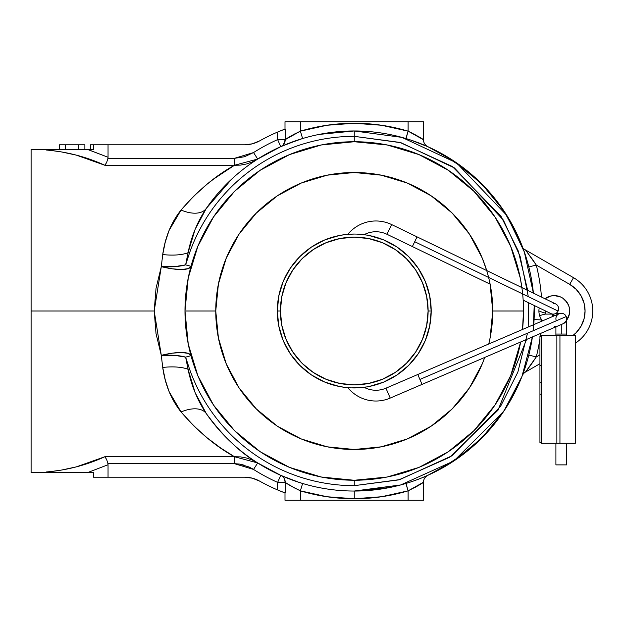 <?xml version="1.0" encoding="UTF-8"?>
<svg xmlns="http://www.w3.org/2000/svg" width="622" height="622" viewBox="0 0 622 622"><rect width="100%" height="100%" fill="white"/><g stroke="black" fill="none" stroke-linecap="round" stroke-linejoin="round"><path stroke-width="0.93" d="M542.493 320.874A15.387 15.387 0 0 1 539.22 307.921A15.387 15.387 0 0 0 541.77 319.941L542.493 320.874M544.989 298.747A15.387 15.387 0 0 1 554.295 295.613L550.672 296.041L544.989 298.747M406.026 483.434L408.11 490.844A187.735 187.735 0 0 1 354.252 498.735L354.252 491.038L400.677 484.95L453.881 460.964L503.773 411.29L521.951 376.504L532.409 336.937A180.038 180.038 0 0 1 206.333 413.646A180.038 180.038 0 0 0 354.252 491.038L354.252 498.735L327.032 496.753L300.387 490.844L300.387 500.275L423.496 500.275L423.496 482.244L423.496 500.275L408.11 500.275L408.11 490.844L408.11 500.275L300.387 500.275L300.387 490.844L291.376 486.225M206.356 208.323L206.333 208.354A180.038 180.038 0 0 1 354.252 130.962A180.038 180.038 0 0 0 206.333 208.354L195.114 229.394L188.062 252.688L189.446 253.177A174.658 174.658 0 0 1 354.252 136.342L354.252 130.962A180.038 180.038 0 0 1 533.404 293.141L524.346 251.996L506.837 215.437L456.517 162.824L401.921 137.384L354.252 130.962L354.252 136.342L400.949 142.702L454.425 167.932L503.369 220.071L520.078 256.186L528.311 296.663M528.716 302.836L528.164 327.04L528.716 302.836M526.57 339.449L498.004 410.186L449.815 457.186L398.78 479.881L354.252 485.658A174.658 174.658 0 0 1 189.446 368.823L185.628 357.137L190.985 355.675L185.628 357.137L188.062 369.312L195.16 392.715L206.333 413.646A30.773 16.911 -34.8 0 0 181.049 411.958L169.114 391.681L165.273 379.956L162.715 367.454L161.3 355.349L156.013 333.555L154.202 311L31.1 311L31.1 472.572L31.1 311L154.202 311L156.029 288.336L161.3 266.651L162.715 254.546L165.25 242.113L169.036 230.513L181.049 210.042L193.776 196.155L207.087 184.198L213.89 178.872L234.44 165.289M533.202 330.733L534.205 305.495A180.038 180.038 0 0 1 533.769 324.63M354.252 480.27L354.252 485.658L354.252 480.27L387.273 477.02L419.026 467.386L448.244 451.774L419.026 467.386L387.273 477.02L354.252 480.27L359.664 480.184L354.252 480.27M231.749 179.058L206.333 208.354C197.501 221.556 191.413 236.329 188.062 252.688L185.628 264.863L189.446 253.177L188.062 252.688L185.628 264.863L190.985 266.325L185.628 264.863L189.446 253.177A174.658 174.658 0 0 1 354.252 136.342L354.252 141.73L354.252 136.342L399.985 142.438L452.381 166.525L501.037 216.355L518.313 251.101L527.681 290.373M527.487 333.19L517.846 372.158L500.438 406.563L451.875 455.825L399.744 479.624L354.252 485.658A174.658 174.658 0 0 1 189.446 368.823L188.062 369.312L189.446 368.823L185.628 357.137L174.86 355.38L161.3 355.349L154.202 311L161.3 266.651L162.715 254.546C165.133 237.223 171.244 222.388 181.049 210.042C198.045 190.394 215.857 175.466 234.486 165.265L104.854 165.265L105.787 164.107L104.854 165.265C86.357 156.845 66.904 151.776 46.487 150.042L46.487 149.428L57.154 149.428L31.1 149.428L31.1 311L31.1 149.428M46.487 472.184L61.562 470.053L76.389 466.858L104.854 456.735L234.486 456.735L220.763 448.065L207.103 437.818L193.792 425.86L181.049 411.958C171.252 399.619 165.141 384.785 162.715 367.454L161.3 355.349L172.185 353.179L181.57 352.487L188.132 353.358L190.985 355.675M225.677 451.339L227.279 452.365M234.44 456.711L234.486 456.735C215.857 446.542 198.045 431.614 181.049 411.958A30.773 16.911 145.2 0 1 206.333 413.646C223.142 436.31 240.255 452.746 257.679 462.947L252.291 460.07L246.537 458.025L240.574 456.898L234.486 456.735L234.486 463.67L239.501 464.074L234.486 463.67L253.551 469.439A187.735 187.735 0 0 0 277.63 482.384L277.63 489.949A194.655 194.655 0 0 1 259.561 481.078L252.322 478.178L244.594 477.191L108.041 477.191L108.041 464.735L87.655 472.572L93.424 472.572L93.424 477.191L108.041 477.191L108.041 464.735L87.655 472.572L108.041 464.735L107.94 463.67L108.018 464.199L107.94 463.67L234.486 463.67L107.94 463.67L106.657 459.502L107.94 463.67M427.594 146.574L410.24 139.888M244.594 144.809A30.773 30.773 0 0 0 259.561 140.922A30.773 30.773 0 0 1 244.594 144.809L252.322 143.822L244.594 144.809L93.424 144.809L93.424 149.428L87.655 149.428L108.041 157.265L108.041 144.809L244.594 144.809L252.322 143.822L244.594 144.809L252.322 143.822L259.561 140.922A194.655 194.655 0 0 1 277.63 132.051L285.218 128.995L285.218 139.616L300.387 131.156L327.032 125.247L354.252 123.265L381.465 125.247L408.11 131.156L406.049 138.574M527.542 262.189L523.514 249.663L519.214 238.887M534.236 306.708L534.29 311L534.236 306.708M534.08 319.576L541.77 319.941A187.735 187.735 0 0 1 541.708 321.216A187.735 187.735 0 0 0 541.77 319.941L534.08 319.576L534.29 311.031M522.402 375.323L526.904 362.027M410.232 482.112L414.4 480.697M422.291 477.688L427.602 475.418M418.171 479.305L421.514 477.999M409.338 482.408L405.902 483.473L408.11 490.844C417.292 486.194 422.416 483.325 423.496 482.244A7.697 7.697 0 0 1 428.037 475.224L428.037 475.224A7.697 7.697 0 0 0 423.496 482.244L408.11 490.844L381.465 496.753L354.252 498.735A187.735 187.735 0 0 1 300.387 490.844C292.348 486.863 287.286 484.048 285.218 482.384A7.697 7.565 114.1 0 0 280.771 475.363L257.547 462.869L280.771 475.363L298.7 482.252M252.423 459.479L257.679 462.947L253.551 469.439L234.486 463.67L234.486 456.735L257.679 462.947L253.551 469.439L249.119 467.021L239.501 464.074L244.454 465.233M298.692 139.748L280.771 146.636A7.697 7.565 65.9 0 0 285.218 139.616C287.286 137.952 292.348 135.137 300.387 131.156A187.735 187.735 0 0 1 408.11 131.156L423.496 139.756L423.496 121.725L408.11 121.725L408.11 131.156L408.11 121.725L300.387 121.725L300.387 131.156L300.387 121.725L285 121.725L285 129.073A194.655 194.655 0 0 0 280.188 130.978A194.655 194.655 0 0 0 277.637 132.051L277.63 139.616A187.735 187.735 0 0 0 253.551 152.561L244.454 156.767L234.486 158.33L234.486 165.265L240.605 165.102L246.615 163.951L252.314 161.922L257.679 159.053L252.423 162.521M87.655 149.428L93.424 149.428L93.424 144.809L90.377 144.809L90.377 149.428L90.377 144.809L108.041 144.809L108.041 157.265L87.508 149.428L108.041 157.265L107.94 158.33L108.041 157.265L87.655 149.428L57.154 149.428L85.268 149.428M59.401 149.428L65.396 149.428L59.401 149.428L59.401 144.809L59.401 149.428M31.1 472.572L93.424 472.572L93.424 477.191L244.594 477.191A30.773 30.773 0 0 1 259.561 481.078A30.773 30.773 0 0 0 244.594 477.191L252.322 478.178L244.594 477.191L252.322 478.178L259.561 481.078A194.655 194.655 0 0 0 280.188 491.022L277.63 489.949L277.63 482.384A187.735 187.735 0 0 1 253.551 469.439M87.057 149.428L87.508 149.428M84.009 149.428L82.843 149.428M78.885 149.428L77.874 149.428M70.76 149.428L67.65 149.428M244.392 156.783L253.551 152.561L257.679 159.053L234.486 165.265L104.854 165.265L106.657 162.498L107.94 158.33L234.486 158.33L107.94 158.33L106.657 162.498L104.854 165.265L76.389 155.142L61.562 151.947L46.487 149.816M46.487 471.958C66.904 470.224 86.357 465.155 104.854 456.735L106.657 459.502L104.854 456.735L234.486 456.735M57.154 472.572L77.874 472.572L57.154 472.572M80.16 472.572L77.874 472.572M84.009 472.572L82.835 472.572M87.508 472.572L87.057 472.572M108.018 464.199L108.041 464.735L87.655 472.572M294.96 481L293.934 480.635M285 500.275L300.387 500.275L285 500.275L285 492.927L285 500.275M282.497 130.045L280.188 130.978A194.655 194.655 0 0 0 277.637 132.051L282.497 130.045M259.561 140.922A194.655 194.655 0 0 1 277.63 132.051L277.63 139.616L280.771 146.636L257.547 159.131L280.771 146.636L280.53 146.1L280.709 146.504M284.441 129.29A194.655 194.655 0 0 0 282.738 129.951M227.279 169.635L225.677 170.661M427.92 475.278L439.987 469.315L464.891 453.034L486.769 432.873L505.033 409.385L519.176 383.206M519.214 383.113L522.208 375.843L520.583 379.902L503.944 411.025M519.176 238.794L505.033 212.615L486.769 189.127L464.891 168.966L439.987 152.685L427.92 146.722M354.252 130.962L319.125 134.422L354.252 130.962M228.896 181.772L226.944 183.692L228.896 181.772M253.496 469.408L252.112 468.576M284.262 478.575L285.218 482.384L285.218 493.005L277.63 489.949M280.195 491.022A194.655 194.655 0 0 0 285 492.927L285 492.927M422.167 483.123L420.41 484.25M416.398 486.637L417.09 486.248M413.879 488.021L415.605 487.088M287.162 483.659L295.232 488.34M285 129.073L285 121.725L423.496 121.725L423.496 139.756A7.697 7.697 0 0 0 428.037 146.776L427.135 146.372M423.17 139.538L413.809 133.94M409.183 139.546L405.902 138.527L408.11 131.156L388.105 126.344M213.54 216.915L234.556 191.312L260.206 170.257L234.556 191.312L260.159 170.288L234.556 191.312L213.509 216.961L234.556 191.312L213.54 216.915L234.556 191.312L260.159 170.288L234.556 191.312L213.54 216.915L197.866 246.226L188.233 277.98L184.983 310.946L188.233 277.98L197.866 246.226L213.509 216.961M260.206 451.743L289.525 467.402L260.206 451.743L234.556 430.688L213.509 405.039L234.556 430.688L260.159 451.712M494.988 405.039L510.631 375.774L494.988 405.039L473.941 430.688L448.291 451.743L473.941 430.688L494.957 405.085L473.941 430.688L448.338 451.712M494.957 216.915L473.941 191.312L448.338 170.288L473.941 191.312L448.338 170.288L473.941 191.312L494.957 216.915L473.941 191.312L448.338 170.288L473.941 191.312L494.957 216.915M206.333 208.354A30.773 16.911 34.8 0 1 181.049 210.042A30.773 16.911 -145.2 0 0 206.333 208.354M188.062 252.688A30.773 10.675 7.4 0 1 162.715 254.546A30.773 10.675 -172.6 0 0 188.062 252.688M185.628 264.863A30.773 8.428 3.8 0 1 161.3 266.651L174.86 266.62L185.628 264.863M190.985 266.325L188.132 268.642L181.57 269.513L172.185 268.821L161.3 266.651A30.773 8.172 -164.7 0 0 190.954 266.418M190.962 355.597A30.773 8.172 -15.3 0 0 161.3 355.349A30.773 8.428 176.2 0 1 185.628 357.137L188.062 369.312A30.773 10.675 -7.4 0 0 162.715 367.454A30.773 10.675 172.6 0 1 188.062 369.312C191.413 385.671 197.508 400.451 206.333 413.646M246.615 458.049L251.319 459.65M280.709 475.496L277.63 482.384L285.218 482.384L291.345 486.21M295.333 488.394L296.049 488.76M288.468 478.59L286.206 477.688M281.929 475.877L284.581 477.012M416.499 486.583L418.692 485.3M426.785 475.783L426.257 476.009M417.689 479.492L415.115 480.441M405.902 483.473L409.432 482.377M414.641 480.612L418.054 479.352M421.498 478.007L423.994 476.981M425.705 476.258L428.037 475.224M300.387 490.844L302.595 483.473L300.387 490.844M285.731 477.494L288.476 478.598M291.788 479.857L295.085 481.039M296.896 481.661L302.595 483.473M295.326 140.875L302.595 138.527L300.387 131.156L302.595 138.527L285.708 144.514M285.7 144.522L280.771 146.636M408.11 131.156C417.3 135.814 422.431 138.683 423.496 139.756A7.697 7.697 0 0 0 428.037 146.776M426.715 146.186L424.212 145.113M420.938 143.768L419.873 143.348M417.23 142.337L415.099 141.552M422.175 138.885L414.291 134.204M411.997 133.007L411.025 132.525M421.685 144.071L423.994 145.019M425.58 145.696L426.016 145.882M426.404 146.053L427.625 146.59M283.865 145.284L284.581 144.988M294.836 133.862L292.861 134.935M290.567 136.249L288.997 137.19M286.975 138.457L285.949 139.126M284.262 143.425A7.697 7.565 65.9 0 1 283.515 144.529L285.218 139.616L284.036 143.806L282.613 145.462A7.697 7.565 65.9 0 1 281.883 146.022L282.613 145.462L281.883 146.022M279.853 477.424L278.835 479.702L279.853 477.424M280.53 475.9L280.242 476.545L280.53 475.9M282.613 476.538L283.515 477.471M278.835 479.702L277.63 482.384L285.218 482.384L285.218 493.005L280.188 491.022M280.242 145.455L279.853 144.576L280.242 145.455M278.835 142.298L277.63 139.616L285.218 139.616L277.63 139.616A187.735 187.735 0 0 0 253.551 152.561L234.486 158.33L234.486 165.265M257.679 159.053L253.551 152.561M285.218 128.995L285.218 139.616M523.514 249.336L523.514 248.808L523.514 249.663L523.514 248.808L573.531 277.684A38.471 38.471 0 0 1 575.327 343.212A38.471 38.471 0 0 0 573.531 277.684L569.682 284.347L576.058 289.238L580.948 295.613L584.019 303.038L585.069 311L584.019 318.962L580.948 326.387L576.058 332.762L572.878 335.53A30.773 30.773 0 0 0 569.682 284.347L573.531 277.684L525.497 249.958L536.273 265.058L569.682 284.347L536.273 265.058L528.817 266.939L536.273 265.058A187.735 187.735 0 0 1 541.467 297.036A187.735 187.735 0 0 0 536.273 265.058L531.794 258.418M539.935 354.828L536.273 356.942A187.735 187.735 0 0 0 539.935 338.656A187.735 187.735 0 0 1 536.273 356.942L531.794 363.582M540.269 336.3A187.735 187.735 0 0 0 540.642 333.4A187.735 187.735 0 0 1 540.269 336.3M566.665 320.151L569.387 314.001L569.387 307.999L568.508 305.114L567.085 302.447L562.84 298.202L560.181 296.78L554.295 295.613A15.387 15.387 0 0 1 566.665 320.151L569.387 314.001L569.387 307.999M568.508 305.114L565.173 300.123M560.181 296.78L554.295 295.613M550.672 296.041L547.251 297.316M539.935 363.714L525.497 372.042L539.935 363.714M566.292 320.633A15.387 15.387 0 0 1 562.786 323.837M555.897 326.301A15.387 15.387 0 0 1 554.295 326.387M523.514 248.808L525.497 249.958L523.514 248.808M536.273 356.942L528.817 355.061L536.273 356.942L525.497 372.042A7.697 7.697 0 0 0 522.169 375.937L522.332 375.509M522.177 375.913L522.169 375.937A7.697 7.697 0 0 1 525.497 372.042M528.708 355.489L528.358 356.826M526.43 363.613L526.002 364.99M525.038 367.975L524.851 368.527M522.939 373.908L522.231 375.774M59.401 144.809L65.396 144.809L65.396 149.428L65.396 144.809L78.621 144.809L78.621 149.428L78.621 144.809L84.88 144.809L84.88 149.428L84.88 144.809L59.401 144.809M354.252 491.038L389.372 487.578M427.952 475.262L454.223 460.731M454.27 460.7L481.552 438.308L503.913 411.072M530.83 346.127L532.409 336.937M533.777 324.63L534.29 311.14M533.404 293.141L530.83 275.873M523.514 249.655L520.583 242.098L503.983 211.029M503.944 210.975L481.552 183.692L454.324 161.339M454.153 161.222L427.952 146.738M226.439 184.198L222.085 188.738M209.334 204.164L208.992 204.63M521.446 244.221L516.789 233.569M506.844 215.461L499.163 204.164M486.412 188.738L477.89 180.131M477.89 441.869L486.412 433.262M499.163 417.836L506.844 406.539M516.789 388.431L521.446 377.779M427.913 146.714L431.925 148.572L427.913 146.714M461.314 166.253L453.15 160.554M258.752 158.369L257.485 159.17M257.485 462.83L258.752 463.631M427.913 475.286L431.925 473.428M453.15 461.446L461.314 455.747M338.858 386.386L345.708 387.467M357.261 387.879L366.731 386.923M369.639 386.386L368.465 386.612L369.639 386.386M366.125 234.984L357.269 234.121M343.375 234.828L351.251 234.121M341.462 235.132L342.302 234.992M486.707 270.554L482.198 257.998L469.4 234.059L452.178 213.074L431.194 195.844L407.247 183.047L381.27 175.171L354.252 172.504L327.226 175.171L301.25 183.047L277.303 195.844L256.318 213.074L239.097 234.059L226.299 257.998L218.415 283.982L215.756 311A138.496 138.496 0 0 0 484.725 357.44L482.198 364.002L469.4 387.941L452.178 408.926L431.194 426.156L407.247 438.953L381.27 446.829L354.252 449.496L327.226 446.829L301.25 438.953L277.303 426.156L256.318 408.926L239.097 387.941L226.299 364.002L218.415 338.018L215.756 311L184.983 311A169.27 169.27 0 0 1 354.252 141.73A169.27 169.27 0 0 1 523.514 311A169.27 169.27 0 0 0 354.252 141.73A169.27 169.27 0 0 0 184.983 311L215.756 311A138.496 138.496 0 0 1 354.252 172.504A138.496 138.496 0 0 1 492.741 311L523.514 311L523.172 300.154L550.89 313.566M339.239 235.536L324.808 239.913L311.505 247.027L299.843 256.598L290.272 268.253L283.165 281.556L278.788 295.986L277.311 311A76.941 76.941 0 0 1 354.252 234.059A76.941 76.941 0 0 1 431.186 311A76.941 76.941 0 0 0 354.252 234.059A76.941 76.941 0 0 0 277.311 311L280.39 311A73.862 73.862 0 0 1 354.252 237.137A73.862 73.862 0 0 1 428.115 311L431.186 311L428.115 311L426.692 325.407L422.486 339.262L415.659 352.036L406.477 363.232L395.281 372.415L382.514 379.241L368.659 383.44L354.252 384.863L339.837 383.44L325.982 379.241L313.216 372.415L302.02 363.232L292.838 352.036L286.011 339.262L281.805 325.407L280.39 311L281.805 296.593L286.011 282.738L292.838 269.964L302.02 258.768L313.216 249.585L325.982 242.759L339.837 238.56L354.252 237.137L368.659 238.56L382.514 242.759L395.281 249.585L406.477 258.768L415.659 269.964L422.486 282.738L426.692 296.593L428.115 311A73.862 73.862 0 0 1 354.252 384.863A73.862 73.862 0 0 1 280.39 311L277.311 311A76.941 76.941 0 0 0 354.252 387.941A76.941 76.941 0 0 0 431.186 311A76.941 76.941 0 0 1 354.252 387.941A76.941 76.941 0 0 1 277.311 311L278.788 326.014L283.165 340.444L290.272 353.747L299.843 365.402L311.505 374.973L324.808 382.087L339.239 386.464M369.639 235.614L368.504 235.388M367.034 235.132L365.137 234.836M364.072 234.688A25.393 25.393 0 0 1 386.977 234.284L412.363 246.561L386.977 234.284L391.673 224.589L417.051 236.865L414.703 241.709L417.051 236.865L391.673 224.589A36.162 36.162 0 0 0 347.869 234.323A36.162 36.162 0 0 1 391.673 224.589L386.977 234.284A25.393 25.393 0 0 0 364.072 234.688L365.13 234.836M521.889 287.574L520.264 277.98L510.631 246.226L495.019 217.008L510.639 246.234L520.256 277.941L521.889 287.574M448.291 170.257L419.026 154.614L387.273 144.98L354.307 141.73L387.273 144.98L419.026 154.614L448.291 170.257M354.252 141.73L321.224 144.98L289.471 154.614L260.253 170.226L289.471 154.614L321.224 144.98L354.252 141.73M184.983 311L188.233 344.02L197.866 375.774L213.478 404.992L197.866 375.774L188.233 344.02L184.983 311A169.27 169.27 0 0 0 520.653 341.991A169.27 169.27 0 0 1 184.983 311M213.509 405.039L234.556 430.688M289.471 467.386L321.224 477.02L354.198 480.27L321.224 477.02L289.471 467.386M448.291 451.743L473.941 430.688L494.957 405.085L473.941 430.688L448.291 451.743L473.941 430.688M510.631 375.774L520.653 341.991L510.631 375.774M523.172 300.154L523.514 311A169.27 169.27 0 0 1 522.503 329.473L523.514 311.054L522.511 329.473A169.27 169.27 0 0 0 523.514 311L492.741 311L490.082 338.018L488.76 343.982A138.496 138.496 0 0 0 492.741 311L490.082 283.982M365.137 387.164L366.125 387.016M367.034 386.868L362.789 387.467M360.138 387.716L351.243 387.879M340.77 386.752L341.89 386.938M342.388 387.024L347.869 387.677A36.162 36.162 0 0 0 390.212 398.08A36.162 36.162 0 0 1 347.869 387.677M366.591 386.946L367.719 386.752M369.258 386.464L383.688 382.087L396.991 374.973L408.654 365.402L418.225 353.747L425.331 340.444L429.709 326.014L431.186 311L429.709 295.986L425.331 281.556L418.225 268.253L408.654 256.598L396.991 247.027L383.688 239.913L369.258 235.536M367.726 235.248L366.591 235.054M347.869 234.323L340.763 235.248M354.252 234.059L348.359 234.284M368.465 235.388L367.042 235.132M519.813 275.795L520.373 278.532L519.813 275.795M509.768 244.182L511.595 248.598L509.768 244.182M512.007 249.655L510.561 246.048L512.007 249.655M509.877 244.43L510.608 246.164L509.877 244.43M474.687 192.058L473.91 191.281L474.687 192.058M212.965 217.778L215.632 213.851L212.965 217.778M233.763 192.112L234.712 191.156L233.763 192.112M260.276 170.21L259.747 170.568L260.276 170.21M320.688 476.911L322.39 477.245L320.688 476.911M320.493 476.872L322.072 477.183L320.493 476.872M290.07 467.627L288.344 466.912L290.07 467.627M288.561 467.005L289.253 467.293L288.561 467.005M561.277 324.528L561.277 334.053L566.665 334.053L555.897 334.053L555.897 335.53L555.897 334.053L561.277 334.053L561.277 324.528M563.493 323.572A5.388 5.388 0 0 0 566.23 316.536L419.912 379.443L422.043 384.396L417.79 374.498L385.951 388.182L390.212 398.08L422.043 384.396L390.212 398.08L385.951 388.182A25.393 25.393 0 0 1 364.072 387.312A25.393 25.393 0 0 0 385.951 388.182L417.79 374.498L419.912 379.443L566.23 316.536A5.388 5.388 0 0 0 561.277 313.278A5.388 5.388 0 0 0 556.332 320.789M553.23 303.326A5.388 5.388 0 0 1 558.082 311.062L414.703 241.709L412.363 246.561L414.703 241.709L558.082 311.062A5.388 5.388 0 0 0 555.656 303.909M545.541 313.146A36.162 36.162 0 0 1 538.909 310.899A36.162 36.162 0 0 0 545.541 313.146M539.655 315.751A36.162 36.162 0 0 1 545.541 314.017A36.162 36.162 0 0 0 539.655 315.751M566.665 464.883L566.665 443.245L566.665 464.883L555.897 464.883L555.897 443.245L555.897 464.883L566.665 464.883M566.665 335.53L566.665 334.053L566.665 335.53M553.588 316.108L553.588 314.087L553.588 316.108M552.81 314.087L552.81 316.442L552.81 314.087M545.541 314.102L545.541 310.977L545.541 314.102L553.23 314.102A5.388 5.388 0 0 0 558.082 311.062A5.388 5.388 0 0 1 550.812 313.527M566.23 316.536A5.388 5.388 0 0 1 563.408 323.611L422.043 384.396M539.935 382.46L541.474 382.46L539.935 382.46L539.935 336.3L539.935 365.534L541.474 365.534L541.474 443.245L556.861 443.245L556.861 335.53L559.94 335.53L559.94 443.245L556.861 443.245L575.327 443.245L575.327 335.53L541.474 335.53L541.474 443.245L556.861 443.245L556.861 335.53L541.474 335.53L541.474 365.534L539.935 365.534L539.935 442.475L541.474 442.475L539.935 442.475L539.935 394.161L541.474 394.161L539.935 394.161M575.327 335.53L575.327 443.245L559.94 443.245L559.94 335.53L575.327 335.53M539.935 336.3L541.474 336.3L539.935 336.3M527.402 369.577L533.326 361.382L527.402 369.577M526.142 371.225L530.325 365.643L526.142 371.225M533.334 260.626L526.158 250.798M534.376 262.165L533.357 260.665M533.334 361.374L530.325 365.643M526.142 250.775L534.811 262.826M566.665 334.053L566.665 318.658M417.051 236.865L555.578 303.87M556.099 313.278L561.277 313.278M412.363 246.561L490.12 284.168M417.79 374.498L559.155 313.713M555.897 334.053L555.897 326.838"/></g></svg>

